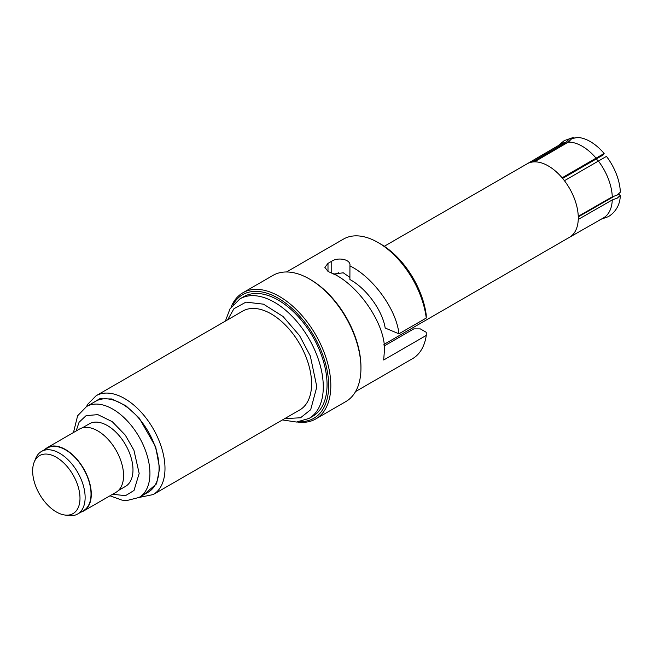 <?xml version="1.0" encoding="UTF-8"?>
<svg xmlns="http://www.w3.org/2000/svg" width="653" height="653" viewBox="0 0 653 653"><rect width="100%" height="100%" fill="white"/><g stroke="black" fill="none" stroke-linecap="round" stroke-linejoin="round"><path stroke-width="0.98" d="M562.625 178.424L603.045 155.039L604.139 153.488A42.608 24.602 -120 0 0 577.725 137.473L571.865 138.567L568.298 142.117A42.608 24.602 60 0 1 582.182 146.215A42.608 24.602 60 0 1 596.067 158.148L604.139 153.488M527.053 163.854L560.821 144.142A42.608 24.602 60 0 1 565.971 142.321L569.538 138.779L574.052 137.685M568.298 142.117L534.472 161.854A42.412 24.488 -120 0 0 532.146 162.066L565.971 142.321M612.277 196.822L617.256 195.043L620.35 192.17A42.608 24.602 -120 0 0 606.466 156.385L598.401 161.046A42.608 24.602 60 0 1 612.277 196.822L578.256 216.314A42.412 24.488 -120 0 1 578.28 217.882A42.412 24.488 -120 0 1 578.256 219.424A42.412 24.488 60 0 1 569.498 237.3A42.412 24.488 60 0 1 569.44 237.333L603.429 217.931A42.608 24.602 -120 0 0 612.277 199.932L578.256 219.424M618.505 194.202L620.35 195.271L617.256 198.145L612.277 199.932M355.575 391.555L412.549 358.668A69.047 39.866 -120 0 0 426.262 335.422L426.229 332.295L420.352 328.9L413.839 328.867L384.086 346.041M383.988 345.135A52.493 30.307 -120 0 0 385.017 345.502M426.262 335.422L383.67 360.007L384.348 351.592C386.731 325.121 356.807 281.9 329.243 272.015L327.994 271.387L324.876 267.371L327.994 263.363L331.757 261.192C338.181 256.849 351.379 259.445 349.894 265.877C373.108 277.199 396.567 309.693 398.918 333.814L426.262 318.027L426.229 314.901A65.235 37.662 -120 0 0 380.715 244.051L378.03 242.5A69.047 39.866 -120 0 0 343.502 239.08L286.528 271.974M232.917 304.755A71.324 41.18 60 0 1 278.235 298.25A71.324 41.18 60 0 1 328.663 385.605A71.324 41.18 60 0 1 300.38 421.593M231.056 307.196A72.85 42.061 60 0 1 242.883 292.781A72.85 42.061 60 0 1 279.304 296.389A72.85 42.061 60 0 1 330.818 385.605A72.85 42.061 60 0 1 315.734 418.957A72.85 42.061 60 0 1 297.327 421.993M32.65 470.944A33.474 19.329 60 0 1 34.209 462.087A33.474 19.329 60 0 1 56.321 457.271A33.474 19.329 60 0 1 79.993 498.272A33.474 19.329 60 0 1 64.769 515.013A33.474 19.329 60 0 1 32.65 470.944M34.209 462.087L35.711 458.414A36.135 20.863 60 0 1 41.514 451.427A36.135 20.863 60 0 1 59.578 453.215A36.135 20.863 60 0 1 85.135 497.48A36.135 20.863 60 0 1 77.65 514.017A36.135 20.863 60 0 1 68.696 515.552L64.769 515.013M598.205 161.152A38.037 21.965 -120 0 0 596.352 158.908M611.126 198.055A38.037 21.965 -120 0 0 611.167 197.459M598.401 161.046L564.437 180.71A42.412 24.488 -120 0 0 562.111 177.804L596.067 158.148M613.991 196.406L578.272 216.902M600.042 219.596L608.188 216.723C612.253 214.339 615.412 210.968 617.648 206.626A42.608 24.602 -120 0 0 620.35 195.271M333.487 274.064L343.29 272.807L349.681 277.264M349.943 265.2L349.894 279.517C366.341 288.324 382.527 310.583 385.172 328.018L398.918 333.814M426.262 318.027A69.047 39.866 -120 0 0 378.03 242.5M360.946 366.97A71.324 41.18 -120 0 0 310.51 279.615L309.432 278.994A72.85 42.061 60 0 1 360.946 368.21L360.946 366.97M242.883 292.781L273.011 275.386A72.85 42.061 60 0 1 309.432 278.994M360.946 368.21A72.85 42.061 60 0 1 345.861 401.562L315.734 418.957M239.945 298.87L243.708 296.691A69.047 39.866 60 0 1 296.919 315.195A69.047 39.866 60 0 1 327.055 384.674A69.047 39.866 60 0 1 312.754 416.279L308.991 418.451A69.047 39.866 60 0 0 323.284 386.845A69.047 39.866 60 0 0 293.148 317.366A69.047 39.866 60 0 0 239.945 298.87L229.987 308.861L225.383 321.113M96.113 395.742L242.712 311.106A57.064 32.944 60 0 1 286.683 326.394A57.064 32.944 60 0 1 311.587 383.817A57.064 32.944 60 0 1 299.768 409.937L153.169 494.574A57.064 32.944 60 0 0 164.989 468.454A57.064 32.944 60 0 0 140.085 411.031A57.064 32.944 60 0 0 96.113 395.742L87.739 404.248L86.531 406.55M86.563 406.533L95.705 401.252A52.493 30.307 60 0 1 136.159 415.316A52.493 30.307 60 0 1 159.071 468.144A52.493 30.307 60 0 1 148.198 492.174L139.056 497.455A52.493 30.307 60 0 0 149.929 473.425A52.493 30.307 60 0 0 127.008 420.597A52.493 30.307 60 0 0 86.563 406.533L77.617 415.781L73.471 432.539M82.302 427.878L89.355 423.805A36.135 20.863 60 0 1 117.205 433.486A36.135 20.863 60 0 1 132.983 469.85A36.135 20.863 60 0 1 125.498 486.395L118.438 490.468M83.723 510.956L116.005 492.313A36.519 21.084 -120 0 0 123.564 475.596A36.519 21.084 -120 0 0 107.623 438.849A36.519 21.084 -120 0 0 79.486 429.062L47.204 447.697A36.519 21.084 60 0 1 75.348 457.484A36.519 21.084 60 0 1 91.289 494.231A36.519 21.084 60 0 1 83.723 510.956A36.519 21.084 60 0 1 80.907 512.14M44.771 449.55A36.519 21.084 60 0 1 47.204 447.697M41.514 451.427L47.4 448.031A36.135 20.863 60 0 1 75.242 457.712A36.135 20.863 60 0 1 91.02 494.076A36.135 20.863 60 0 1 83.535 510.622L77.65 514.017M534.472 161.854A42.412 24.488 60 0 1 548.291 165.935A42.412 24.488 60 0 1 562.111 177.804M527.028 163.87A42.412 24.488 60 0 1 527.085 163.838A42.412 24.488 60 0 1 532.146 162.066M564.437 180.71A42.412 24.488 60 0 1 578.256 216.314M331.757 273.191L331.757 261.192M327.994 263.363L327.994 271.387M227.693 319.774L233.929 308.722L245.969 302.119L263.51 304.176L283.043 316.485L299.588 335.666L310.322 355.983L316.836 386.845L310.673 409.717L300.527 417.781L284.757 418.606M91.224 403.84L99.672 398.795L111.761 398.967L125.841 405.709L139.13 417.936L155.7 446.905L159.61 468.454L156.557 483.84L143.717 494.77M76.115 431.013L79.07 422.262L86.123 415.635L97.844 414.631L112.243 421.658L125.245 435.061L133.914 450.203L139.171 473.425L134.004 490.485L125.474 495.668L112.634 494.264M572.403 137.75L564.249 140.624L558.144 145.701M527.085 163.838L384.291 246.279M338.425 272.758L334.875 274.807M569.498 237.3L383.915 344.449M282.447 419.944L296.503 422.042L308.991 418.451M139.024 497.472L153.169 494.574M109.99 495.79L122.005 500.141L126.723 500.573L139.056 497.455"/></g></svg>

